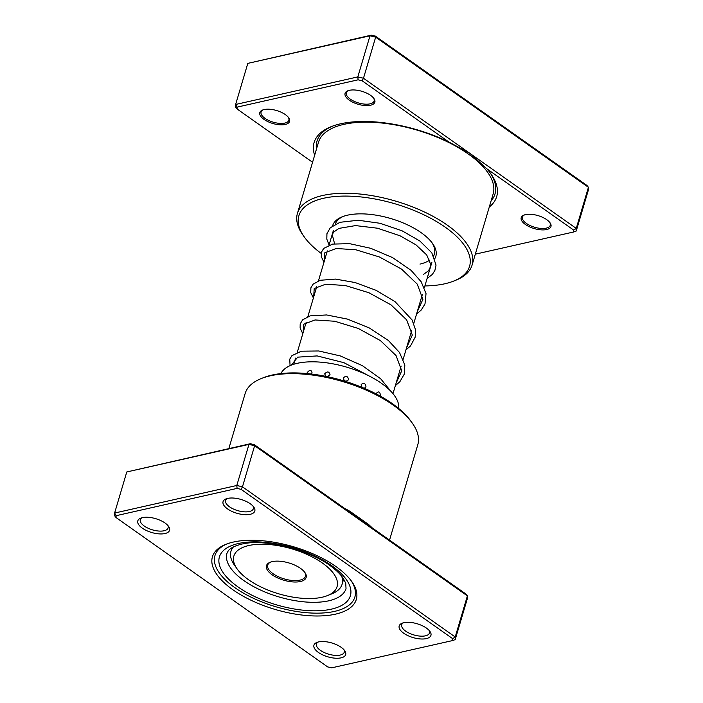 <?xml version="1.0" encoding="UTF-8"?>
<svg xmlns="http://www.w3.org/2000/svg" width="703" height="703" viewBox="0 0 703 703"><rect width="100%" height="100%" fill="white"/><g stroke="black" fill="none" stroke-linecap="round" stroke-linejoin="round"><path stroke-width="1.05" d="M314.645 155.266A95.213 41.442 16.5 0 1 331.175 126.663A95.213 41.442 16.5 0 1 340.577 123.798A95.213 41.442 16.5 0 1 449.006 142.103L362.115 80.775L358.117 79.817L237.096 107.128L237.078 108.983L312.571 162.261M370.525 105.239A15.528 6.758 16.5 0 1 350.164 100.757A15.528 6.758 16.5 0 1 347.853 90.784A15.528 6.758 16.5 0 1 349.391 90.318A15.528 6.758 16.5 0 1 373.917 98.508A15.528 6.758 16.5 0 1 370.525 105.239M348.424 90.582A14.491 6.309 -163.5 0 0 346.333 92.77A14.491 6.309 -163.5 0 0 354.013 101.267A14.491 6.309 -163.5 0 0 370.086 103.842A14.491 6.309 -163.5 0 0 374.11 100.995A14.491 6.309 -163.5 0 0 373.548 98.025M285.277 124.466A15.528 6.758 16.5 0 1 264.908 119.993A15.528 6.758 16.5 0 1 262.606 110.02A15.528 6.758 16.5 0 1 264.143 109.554A15.528 6.758 16.5 0 1 288.661 117.744A15.528 6.758 16.5 0 1 285.277 124.466M263.177 109.817A14.491 6.309 -163.5 0 0 261.077 112.005A14.491 6.309 -163.5 0 0 268.766 120.503A14.491 6.309 -163.5 0 0 284.838 123.078A14.491 6.309 -163.5 0 0 288.863 120.231A14.491 6.309 -163.5 0 0 288.3 117.26M546.653 229.538A15.528 6.758 16.5 0 1 526.292 225.065A15.528 6.758 16.5 0 1 523.981 215.092A15.528 6.758 16.5 0 1 525.519 214.626A15.528 6.758 16.5 0 1 550.045 222.807A15.528 6.758 16.5 0 1 546.653 229.538M524.552 214.89A14.491 6.309 -163.5 0 0 522.461 217.069A14.491 6.309 -163.5 0 0 530.15 225.566A14.491 6.309 -163.5 0 0 546.213 228.15A14.491 6.309 -163.5 0 0 550.247 225.303A14.491 6.309 -163.5 0 0 549.676 222.333M332.607 225.795A53.815 23.419 16.5 0 1 342.273 216.779A53.815 23.419 16.5 0 1 347.59 215.162A53.815 23.419 16.5 0 1 432.609 243.546A53.815 23.419 16.5 0 1 434.858 258.546M343.38 216.366A51.75 22.522 -163.5 0 0 335.243 224.195M424.893 285.936A89 38.735 -163.5 0 0 444.814 283.775A89 38.735 -163.5 0 0 453.611 281.103A89 38.735 -163.5 0 0 440.386 223.923A89 38.735 -163.5 0 0 323.635 198.255A89 38.735 -163.5 0 0 304.206 236.841A89 38.735 -163.5 0 0 321.174 253.396M304.206 236.841L302.87 234.96A91.074 39.64 16.5 0 1 297.431 213.369A91.074 39.64 16.5 0 1 322.756 195.478A91.074 39.64 16.5 0 1 423.76 211.682A91.074 39.64 16.5 0 1 472.082 265.101A91.074 39.64 16.5 0 1 455.755 280.251L453.611 281.103M486.819 168.782L469.868 153.333L576.249 228.413L573.71 230.109L486.819 168.782A95.213 41.442 16.5 0 1 491.002 174.01A95.213 41.442 16.5 0 1 489.288 206.998M237.078 108.983L235.61 107.111L235.628 104.475L357.818 76.908L363.477 78.253L469.868 153.333L449.006 142.103M358.117 79.817L357.818 76.908L369.998 35.809L247.808 63.384L371.342 35.15L375.349 36.099L586.943 185.443L588.42 187.314L576.249 228.413L576.223 231.041L588.393 189.951L588.42 187.314L375.657 37.154L363.477 78.253L362.115 80.775M475.316 254.17L573.692 231.972L573.71 230.109M237.096 107.128L235.628 104.475L247.808 63.384M375.349 36.099L375.657 37.154L369.998 35.809L371.342 35.15M419.981 264.091A51.75 22.522 -163.5 0 0 429.682 260.084M433.61 255.778A51.75 22.522 -163.5 0 0 434.375 253.932A51.75 22.522 -163.5 0 0 431.906 242.588M576.223 231.041L573.692 231.972M233.291 542.075A75.036 32.654 16.5 0 1 351.834 581.645A75.036 32.654 16.5 0 1 335.445 614.167A75.036 32.654 16.5 0 1 237.025 592.532A75.036 32.654 16.5 0 1 225.874 544.333A75.036 32.654 16.5 0 1 233.291 542.075M334.566 611.39A72.963 31.758 -163.5 0 0 354.857 597.058A72.963 31.758 -163.5 0 0 351.14 580.696A72.963 31.758 16.5 0 1 354.857 597.058A72.963 31.758 16.5 0 1 334.566 611.39A72.963 31.758 16.5 0 1 253.66 598.402A72.963 31.758 16.5 0 1 214.942 555.616A72.963 31.758 -163.5 0 0 253.66 598.402A72.963 31.758 -163.5 0 0 334.566 611.39M318.538 641.936A16.556 7.206 16.5 0 1 344.698 650.67A16.556 7.206 16.5 0 1 341.087 657.85A16.556 7.206 16.5 0 1 319.364 653.069A16.556 7.206 16.5 0 1 316.904 642.437A16.556 7.206 16.5 0 1 318.538 641.936M318.099 642.041A14.491 6.309 -163.5 0 0 316.447 643.992A14.491 6.309 -163.5 0 0 324.136 652.489A14.491 6.309 -163.5 0 0 340.199 655.064A14.491 6.309 -163.5 0 0 344.233 652.217A14.491 6.309 -163.5 0 0 343.908 649.695M142.41 517.636A16.556 7.206 16.5 0 1 168.571 526.362A16.556 7.206 16.5 0 1 164.95 533.542A16.556 7.206 16.5 0 1 143.236 528.77A16.556 7.206 16.5 0 1 140.776 518.129A16.556 7.206 16.5 0 1 142.41 517.636M141.971 517.742A14.491 6.309 -163.5 0 0 140.319 519.684A14.491 6.309 -163.5 0 0 148.008 528.181A14.491 6.309 -163.5 0 0 164.071 530.765A14.491 6.309 -163.5 0 0 168.105 527.918A14.491 6.309 -163.5 0 0 167.78 525.387M227.658 498.401A16.556 7.206 16.5 0 1 253.818 507.127A16.556 7.206 16.5 0 1 250.206 514.306A16.556 7.206 16.5 0 1 228.484 509.534A16.556 7.206 16.5 0 1 226.023 498.893A16.556 7.206 16.5 0 1 227.658 498.401M227.218 498.506A14.491 6.309 -163.5 0 0 225.566 500.448A14.491 6.309 -163.5 0 0 233.255 508.946A14.491 6.309 -163.5 0 0 249.328 511.529A14.491 6.309 -163.5 0 0 253.352 508.682A14.491 6.309 -163.5 0 0 253.027 506.151M403.786 622.7A16.556 7.206 16.5 0 1 429.946 631.435A16.556 7.206 16.5 0 1 426.334 638.614A16.556 7.206 16.5 0 1 404.612 633.834A16.556 7.206 16.5 0 1 402.151 623.201A16.556 7.206 16.5 0 1 403.786 622.7M403.346 622.814A14.491 6.309 -163.5 0 0 401.694 624.756A14.491 6.309 -163.5 0 0 409.383 633.254A14.491 6.309 -163.5 0 0 425.456 635.828A14.491 6.309 -163.5 0 0 429.48 632.99A14.491 6.309 -163.5 0 0 429.155 630.459M261.288 378.548L263.423 377.696A87.972 38.287 16.5 0 1 272.123 375.05A87.972 38.287 16.5 0 1 411.097 421.44L412.433 423.32A90.037 39.183 -163.5 0 0 270.18 375.841A90.037 39.183 -163.5 0 0 261.288 378.548A90.037 39.183 -163.5 0 0 245.145 393.531L228.844 448.576M455.192 639.616L467.372 598.525L467.39 595.889L254.627 445.737L248.967 444.384L126.777 471.959L250.321 443.725L254.319 444.683L465.922 594.017L467.39 595.889L455.219 636.988L455.192 639.616L452.67 640.547L452.688 638.684L241.085 489.35L237.087 488.392L116.074 515.703L116.057 517.557L327.651 666.901L331.658 667.85L452.67 640.547M126.777 471.959L114.607 513.049L236.797 485.483L242.456 486.828L455.219 636.988L452.688 638.684M250.321 443.725L248.967 444.384L236.797 485.483L237.087 488.392M254.319 444.683L254.627 445.737L242.456 486.828L241.085 489.35M116.057 517.557L114.58 515.686L114.607 513.049L116.074 515.703M389.541 540.106L417.81 444.674A90.037 39.183 -163.5 0 0 412.433 423.32M344.435 508.278A90.037 39.183 16.5 0 1 350.085 511.415L368.407 524.341A90.037 39.183 16.5 0 1 372.221 527.891M226.972 543.911A72.963 31.758 -163.5 0 0 214.942 555.616A72.963 31.758 16.5 0 1 226.972 543.911M368.346 525.15A2.074 1.353 131.1 0 1 368.407 524.341M348.635 379.629C347.757 376.026 345.973 375.464 343.292 377.95C344.189 381.501 345.973 382.063 348.635 379.629M364.277 388.293L365.999 386.87C365.314 383.065 363.715 382.291 361.193 384.567L361.983 387.327M380.288 396.114L380.42 395.763C380.103 391.835 378.838 390.938 376.632 393.065L376.518 394.084M390.411 402.318L388.987 401.369M296.481 372.942L293.406 372.906M311.218 374.005L312.027 372.713C311.271 369.646 309.654 369.637 307.176 372.687L307.088 373.565M327.229 376.641L330.041 374.752C329.136 371.395 327.343 371.096 324.672 373.855L325.911 376.369M398.68 408.469A61.574 26.802 -163.5 0 0 319.575 362.08A61.574 26.802 -163.5 0 0 280.901 373.583M266.305 567.075A20.695 9.007 16.5 0 1 270.172 562.251A20.695 9.007 16.5 0 1 288.871 562.936A20.695 9.007 16.5 0 1 304.917 572.541A20.695 9.007 16.5 0 1 306.315 576.065A20.695 9.007 16.5 0 1 286.806 581.003A20.695 9.007 16.5 0 1 266.305 567.075M270.734 562.048A19.666 8.559 -163.5 0 0 267.72 565.098A19.666 8.559 -163.5 0 0 267.571 566.407A19.666 8.559 -163.5 0 0 285.594 579.29A19.666 8.559 -163.5 0 0 305.427 576.267A19.666 8.559 -163.5 0 0 305.577 574.949A19.666 8.559 -163.5 0 0 304.566 572.066M233.449 559.693A53.815 23.419 -163.5 0 0 237.078 568.859A53.815 23.419 -163.5 0 0 278.81 593.842A53.815 23.419 -163.5 0 0 327.413 595.617A53.815 23.419 -163.5 0 0 337.475 583.068A53.815 23.419 -163.5 0 0 284.179 546.855A53.815 23.419 -163.5 0 0 233.449 559.693M341.667 576.214A57.954 25.22 16.5 0 1 342.537 580.397A57.954 25.22 16.5 0 1 342.089 584.272A57.954 25.22 16.5 0 1 331.702 593.912L327.413 595.617M237.078 568.859L234.415 565.089A57.954 25.22 16.5 0 1 230.505 555.221A57.954 25.22 16.5 0 1 230.953 551.345A57.954 25.22 16.5 0 1 233.44 546.916M297.431 213.369L318.494 142.261A91.074 39.64 16.5 0 1 343.82 124.378A91.074 39.64 16.5 0 1 444.814 140.582A91.074 39.64 16.5 0 1 493.137 193.993L472.082 265.101M316.455 149.15A92.84 40.405 16.5 0 1 332.422 126.189M490.211 172.92A92.84 40.405 16.5 0 1 491.098 200.891M226.946 553.34A62.092 27.022 -163.5 0 0 259.899 589.755A62.092 27.022 -163.5 0 0 328.758 600.81A62.092 27.022 -163.5 0 0 346.025 588.613L345.744 583.314L343.442 578.657C341.342 575.405 338.117 572.014 333.776 568.472C312.624 550.344 264.864 538.006 241.357 544.219C234.398 545.994 229.995 548.252 228.167 550.976L226.946 553.34M331.403 609.15A68.305 29.728 16.5 0 1 238.009 586.917A68.305 29.728 16.5 0 1 238.405 543.516A68.305 29.728 16.5 0 1 331.79 565.757A68.305 29.728 16.5 0 1 331.403 609.15M324.276 261.2L324.786 252.799L336.236 248.493L355.946 249.793L379.497 256.999L401.58 269.126L417.239 284.117L422.907 299.311L417.178 311.983M313.696 296.93L314.206 288.538L325.647 284.223L345.366 285.523L368.908 292.729L390.991 304.856L406.65 319.856L412.318 335.05L406.589 347.721M303.107 332.668L303.617 324.268L315.058 319.962L334.777 321.262L358.319 328.468L380.411 340.595L396.07 355.595L401.738 370.789L396 383.46M291.385 365.103L297.685 357.15L317.167 355.92L343.908 362.669L369.84 376.342M392.977 393.662L401.149 366.087M403.179 359.215L411.73 330.357M413.768 323.485L422.318 294.619M424.357 287.747L431.862 262.404M433.742 256.041L434.375 253.932M293.749 364.268L295.576 358.091M297.281 352.344L306.165 322.361M307.87 316.605L316.745 286.622M318.45 280.875L327.334 250.883M329.039 245.136L333.415 230.356M423.188 274.583L428.153 271.033L429.858 268.493L430.658 264.346L426.712 254.943L415.991 244.855L400.042 235.786L377.423 228.203L355.551 225.593L338.969 228.387L333.626 232.104L332.247 234.653L334.584 243.73M427.09 278.511L432.345 274.425L434.911 270.365L436.045 265.066L431.818 252.816L419.805 240.971L401.975 230.751L379.98 223.273L358.275 220.241L339.971 222.297L330.278 227.781L326.939 233.677L326.807 239.09L329.066 245.048M323.969 262.263L321.289 256.63L321.464 252.096L323.74 248.387L332.633 244.099L349.549 243.651L370.736 248.3L392.555 257.588L411.097 270.347L421.211 281.806L426.027 293.634L424.999 303.933L421.29 309.97L416.528 314.171M313.38 297.993L310.744 292.571L310.884 287.826L313.16 284.117L320.269 280.277L335.472 279.091L355.041 282.518L376.017 290.304L394.981 301.587L412.037 319.891L415.482 329.619L415.209 337.097L410.543 345.894L405.939 349.909M302.791 333.732L300.111 328.073L300.199 323.916L302.589 319.839L310.269 315.849L326.605 314.953L347.458 319.109L369.321 327.958L388.284 340.401L399.506 352.475L404.84 365.024L404.26 374.163L399.849 381.747L395.358 385.639M290.067 365.657L289.75 359.171L291.947 355.639L301.394 351.192L318.775 350.973L340.366 355.955L362.344 365.639L380.683 378.776L390.763 391.176M342.089 584.272L343.653 578.991M230.953 551.345L232.034 547.69"/></g></svg>
